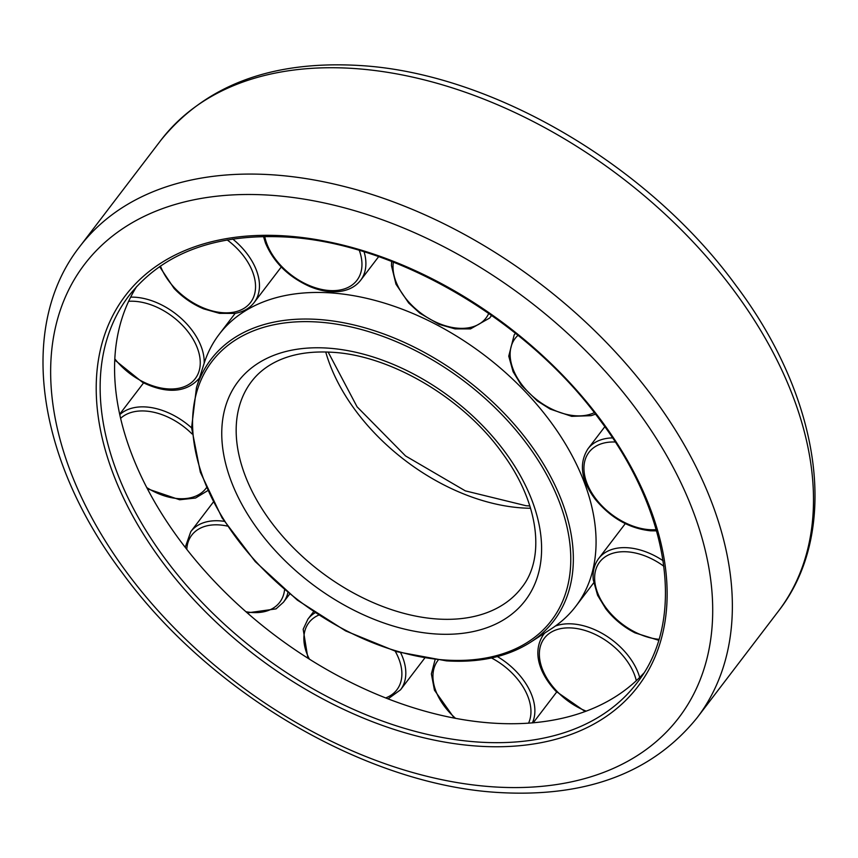<?xml version="1.0" encoding="UTF-8"?>
<svg xmlns="http://www.w3.org/2000/svg" width="858" height="858" viewBox="0 0 858 858"><rect width="100%" height="100%" fill="white"/><g stroke="black" fill="none" stroke-linecap="round" stroke-linejoin="round"><path stroke-width="1.29" d="M136.722 286.454A319.38 205.502 -142.7 0 0 131.199 452.81A319.38 205.502 -142.7 0 0 373.445 692.899A319.38 205.502 -142.7 0 0 643.715 673.23M584.395 482.679A224.249 144.294 -142.7 0 0 408.547 311.69A224.249 144.294 -142.7 0 0 219.165 334.341A224.249 144.294 -142.7 0 0 204.032 363.674L196.482 387.526A215.562 138.706 -142.7 0 1 317.932 319.433A215.562 138.706 -142.7 0 1 562.119 501.919A215.562 138.706 -142.7 0 1 530.448 642.299L551.447 628.71A224.249 144.294 -142.7 0 0 575.739 606.37A224.249 144.294 -142.7 0 0 584.395 482.679M478.078 746.149A322.286 207.379 -142.7 0 0 650.353 508.74A322.286 207.379 -142.7 0 0 285.274 235.918A322.286 207.379 -142.7 0 0 112.999 473.326A322.286 207.379 -142.7 0 0 478.078 746.149M478.56 742.073A319.38 205.502 -142.7 0 0 636.947 682.979C685.606 621.739 671.042 514.135 600.139 420.313C526.994 319.734 395.152 242.793 286.433 237.055C215.444 233.376 162.999 252.874 129.097 295.549A319.38 205.502 -142.7 0 0 116.774 471.718A319.38 205.502 -142.7 0 0 478.56 742.073M79.708 246.654C17.117 326.49 36.69 459.641 122.265 572.822C210.274 693.543 367.203 785.36 499.27 792.545C586.84 797.511 652.799 772.565 697.157 717.696A388.299 249.85 -142.7 0 0 712.14 503.507A388.299 249.85 -142.7 0 0 272.286 174.807A388.299 249.85 -142.7 0 0 79.708 246.654L160.843 140.304C205.201 85.435 271.16 60.489 358.73 65.455C490.797 72.64 647.726 164.457 735.735 285.178C821.31 398.359 840.883 531.51 778.292 611.346A388.299 249.85 -142.7 0 0 793.275 397.168A388.299 249.85 -142.7 0 0 353.421 68.458A388.299 249.85 -142.7 0 0 160.843 140.304M693.243 511.572A373.745 240.487 -142.7 0 0 269.884 195.195A373.745 240.487 -142.7 0 0 70.109 470.495A373.745 240.487 -142.7 0 0 493.468 786.872A373.745 240.487 -142.7 0 0 693.243 511.572M325.729 351.984A169.884 109.309 -142.7 0 0 329.74 364.124A169.884 109.309 -142.7 0 0 522.179 507.936A169.884 109.309 -142.7 0 0 530.566 508.258M437.441 619.015A169.884 109.309 -142.7 0 0 521.696 587.58C545.388 558.311 539.403 503.356 502.52 453.378C463.459 398.133 390.529 355.212 331.928 352.263C309.556 350.933 290.615 354.236 275.096 362.162C265.454 367.106 257.614 373.552 251.566 381.499A169.884 109.309 -142.7 0 0 245.013 475.203A169.884 109.309 -142.7 0 0 437.441 619.015M435.682 633.965A180.566 116.184 -142.7 0 0 532.196 500.954A180.566 116.184 -142.7 0 0 327.67 348.112A180.566 116.184 -142.7 0 0 231.156 481.113A180.566 116.184 -142.7 0 0 435.682 633.965M559.663 502.767A213.503 137.377 -142.7 0 0 317.814 322.029A213.503 137.377 -142.7 0 0 203.689 479.3A213.503 137.377 -142.7 0 0 445.538 660.038A213.503 137.377 -142.7 0 0 559.663 502.767M615.218 442.02A55.33 35.607 -142.7 0 0 587.033 483.408A55.33 35.607 -142.7 0 0 649.495 529.676A55.33 35.607 -142.7 0 0 656.198 529.643M612.515 437.902A58.247 37.473 -142.7 0 0 587.987 448.777L604.815 426.726M515.519 333.312A58.247 37.473 -142.7 0 0 514.189 334.899L515.444 333.258M264.714 236.465A55.33 35.607 -142.7 0 0 266.827 243.704A55.33 35.607 -142.7 0 0 329.172 290.519A55.33 35.607 -142.7 0 0 359.32 250.418M281.263 267.01L254.183 302.499A58.247 37.473 -142.7 0 0 241.216 246.889A58.247 37.473 -142.7 0 0 232.69 239.007M160.435 266.001A55.33 35.607 -142.7 0 0 174.85 288.213A55.33 35.607 -142.7 0 0 243.919 308.397A55.33 35.607 -142.7 0 0 238.202 249.678A55.33 35.607 -142.7 0 0 227.166 239.918M204.172 363.245A58.247 37.473 -142.7 0 0 161.797 305.008A58.247 37.473 -142.7 0 0 130.663 297.136M114.833 358.88A55.33 35.607 -142.7 0 0 142.525 381.52A55.33 35.607 -142.7 0 0 199.474 369.637A55.33 35.607 -142.7 0 0 159.985 308.698A55.33 35.607 -142.7 0 0 128.636 301.297M199.549 377.842L198.917 378.668A58.247 37.473 -142.7 0 0 199.571 377.767M191.581 427.852A58.247 37.473 -142.7 0 0 145.881 406.96A58.247 37.473 -142.7 0 0 119.788 414.661M146.793 487.601A55.33 35.607 -142.7 0 0 178.507 498.637A55.33 35.607 -142.7 0 0 206.36 487.837M191.999 433.901A55.33 35.607 -142.7 0 0 145.399 411.036A55.33 35.607 -142.7 0 0 120.624 418.339M224.217 521.332A58.247 37.473 -142.7 0 0 197.737 525.418A58.247 37.473 -142.7 0 0 190.798 531.617L185.242 547.329M245.924 611.711A55.33 35.607 -142.7 0 0 273.144 608.172A55.33 35.607 -142.7 0 0 284.566 589.811M227.306 526.072A55.33 35.607 -142.7 0 0 198.359 529.268A55.33 35.607 -142.7 0 0 186.787 549.324M289.682 594.058L283.408 602.273A58.247 37.473 -142.7 0 0 287.902 592.599M388.063 698.884L400.536 689.8A58.247 37.473 -142.7 0 0 404.987 680.297A58.247 37.473 -142.7 0 0 400.707 652.852M385.66 697.94A55.33 35.607 -142.7 0 0 401.104 680.78A55.33 35.607 -142.7 0 0 395.216 651.254M318.618 615.154A55.33 35.607 -142.7 0 0 304.654 631.713A55.33 35.607 -142.7 0 0 309.406 659.148M532.378 722.897A58.247 37.473 -142.7 0 0 531.853 695.398A58.247 37.473 -142.7 0 0 497.393 656.574M528.549 723.187A55.33 35.607 -142.7 0 0 528.078 697.007A55.33 35.607 -142.7 0 0 491.484 657.968M438.148 660.156A55.33 35.607 -142.7 0 0 435.821 690.926A55.33 35.607 -142.7 0 0 455.609 718.382M639.682 677.434A58.247 37.473 -142.7 0 0 623.069 649.72A58.247 37.473 -142.7 0 0 555.33 626.072M636.314 680.694A55.33 35.607 -142.7 0 0 620.044 652.498A55.33 35.607 -142.7 0 0 550.975 632.314A55.33 35.607 -142.7 0 0 556.703 691.033A55.33 35.607 -142.7 0 0 586.229 711.153M663.095 560.724A58.247 37.473 -142.7 0 0 654.182 555.501A58.247 37.473 -142.7 0 0 598.691 558.504L625.289 523.637M663.878 566.28A55.33 35.607 -142.7 0 0 652.37 559.191A55.33 35.607 -142.7 0 0 595.42 571.074A55.33 35.607 -142.7 0 0 634.909 632.014A55.33 35.607 -142.7 0 0 658.976 639.307M544.809 633A58.247 37.473 -142.7 0 0 543.414 634.673L544.573 633.161M315.068 612.816A58.247 37.473 -142.7 0 0 307.915 619.144L313.535 611.786M378.657 256.649L360.617 280.298A58.247 37.473 -142.7 0 0 364.103 251.866M491.666 315.422L489.682 318.018A58.247 37.473 -142.7 0 0 491.484 315.304M393.372 262.119A55.33 35.607 -142.7 0 0 431.671 320.034A55.33 35.607 -142.7 0 0 488.76 313.395M518.018 335.317A55.33 35.607 -142.7 0 0 528.614 392.438A55.33 35.607 -142.7 0 0 594.315 412.655M778.292 611.346L697.157 717.696M328.153 352.059L357.067 406.799L405.534 455.93L465.315 490.862L526.072 505.737L529.847 505.941M196.482 387.526L191.581 427.692L200.332 472.19L222.061 517.878L255.201 561.561L297.383 600.15L345.624 630.909L396.493 651.64L446.385 660.864C479.708 662.923 507.732 656.735 530.448 642.299M235.178 313.352L219.165 334.341M593.672 582.872L575.739 606.37M587.987 448.777C576.748 466.409 584.223 484.781 595.323 499.345C610.799 518.007 629.246 528.496 650.654 530.812L656.542 530.855M263.481 236.486L265.454 242.964C273.648 262.376 288.449 276.919 309.845 286.561C321.074 291.184 331.542 292.728 341.259 291.216C349.603 289.789 356.059 286.143 360.617 280.298M159.588 266.591L174.088 288.438C182.647 297.372 192.492 304.172 203.614 308.848L219.541 313.363L234.953 313.385C243.243 311.947 249.657 308.312 254.183 302.499M114.768 360.006L142.557 382.346C161.669 391.731 183.73 395.313 198.917 378.668M147.426 488.803L179.665 499.764L195.549 498.026L207.625 490.701M247.286 612.891L276.019 608.89L283.408 602.273M307.915 619.144L303.174 629.268L307.904 658.204M424.603 658.258L400.536 689.8M435.049 659.802L431.381 673.895L434.448 690.186L454.29 718.125M556.681 692.041L533.193 722.822M543.414 634.673C531.413 652.627 540.347 674.688 555.941 691.269L585.177 711.55M598.691 558.504C594.304 564.382 592.492 571.471 593.253 579.793L597.597 595.302L605.769 608.751C613.631 618.822 623.348 626.855 634.941 632.839L658.676 640.293M213.202 502.241L190.798 531.617M143.597 382.861L119.691 414.2M391.645 261.454L391.462 265.68L395.978 284.18L408.698 303.013L419.905 313.234L439.199 324.399L455.115 328.904L470.495 328.904L489.682 318.018M595.484 414.167L591.076 415.68L571.685 416.344L550.171 409.084L537.344 400.997L521.256 385.124L513.084 371.675L508.751 356.167L514.189 334.899"/></g></svg>
